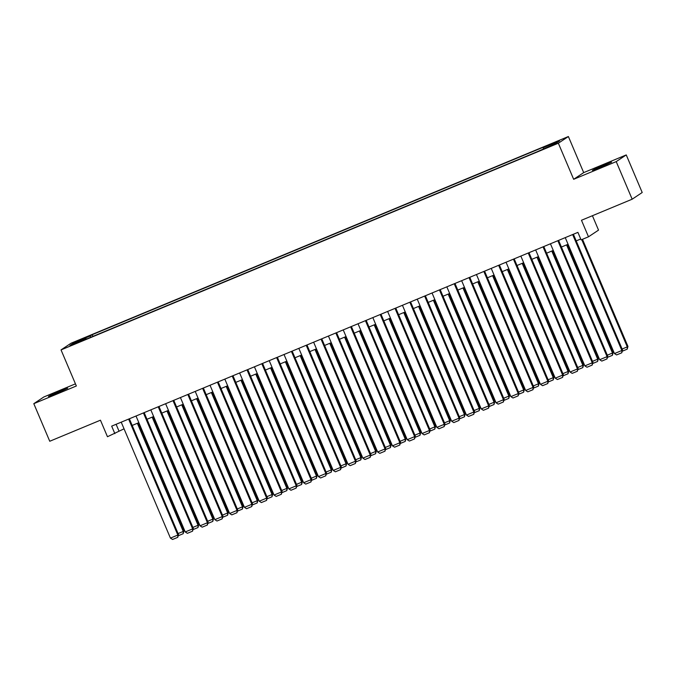 <?xml version="1.0" encoding="UTF-8"?>
<svg xmlns="http://www.w3.org/2000/svg" width="676" height="676" viewBox="0 0 676 676"><rect width="100%" height="100%" fill="white"/><g stroke="black" fill="none" stroke-linecap="round" stroke-linejoin="round"><path stroke-width="1.01" d="M56.319 393.491L67.684 388.244L51.832 394.64L48.427 396.415L56.319 393.491M600.254 167.42L611.619 162.181L595.767 168.577L592.362 170.352L600.254 167.42M73.557 344.532L79.236 341.904L73.557 344.532M75.442 383.85L43.83 396.981L33.8 403.673L49.754 441.259L100.445 420.193L107.467 436.73L124.046 428.821M568.381 136.527L71.064 343.214L61.034 349.906L558.342 143.211L568.381 136.527L583.692 172.608L573.662 179.301L616.216 161.615L626.246 154.922L583.692 172.608M626.246 154.922L642.2 192.508L632.17 199.2L581.478 220.266L588.492 236.803L598.53 230.119L592.413 215.72M616.216 161.615L632.17 199.2M588.492 236.803L581.098 239.879L577.904 232.367L111.675 426.133L114.869 433.654M550.517 145.872L541.755 149.759L550.661 146.21M86.444 339.073L86.19 338.71L84.297 339.969L537.2 151.737L555.376 143.709L559.5 140.954L543.217 147.723L545.118 146.455L92.215 334.696L90.314 335.955L90.618 337.341M86.19 338.71L69.915 345.47L74.03 342.724L90.314 335.955M573.662 179.301L558.342 143.211M33.8 403.673L76.354 385.988L61.034 349.906M132.183 425.432L138.842 422.669M146.988 419.281L153.646 416.517M161.784 413.129L168.442 410.366M176.588 406.977L183.247 404.214M191.384 400.826L198.051 398.063M206.188 394.674L212.847 391.911M220.984 388.523L227.651 385.759M235.789 382.371L242.447 379.608M250.593 376.219L257.252 373.456M265.389 370.068L272.056 367.305M280.194 363.916L286.852 361.153M294.99 357.765L301.657 355.001M309.794 351.613L316.452 348.85M324.598 345.461L331.257 342.698M339.394 339.31L346.053 336.547M354.199 333.158L360.857 330.395M368.995 327.015L375.662 324.243M383.799 320.863L390.458 318.092M398.595 314.712L405.262 311.94M413.399 308.56L420.058 305.789M428.204 302.409L434.862 299.637M443 296.257L449.658 293.485M457.804 290.105L464.463 287.334M472.6 283.954L479.267 281.182M487.404 277.802L494.063 275.031M502.2 271.651L508.867 268.879M517.005 265.499L523.663 262.727M531.809 259.347L538.468 256.576M546.605 253.196L553.272 250.424M561.41 247.044L568.068 244.273M576.205 240.893L580.726 239.017M116.111 424.291L118.934 430.942M543.428 148.669L543.217 147.723M92.933 336.386L92.215 334.696M74.03 342.724L75.07 343.324M572.648 234.547L621.861 350.498L622.545 350.041L573.383 234.242M565.246 237.622L614.467 353.573L621.861 350.498L621.785 352.779L616.605 354.925L614.467 353.573M622.545 350.041L621.785 352.779M581.749 239.608L627.286 346.881L627.962 346.433L582.492 239.304M622.114 349.036L627.286 346.881L627.21 349.162L622.326 351.19M627.962 346.433L627.21 349.162M557.844 240.698L607.065 356.649L607.741 356.193L558.587 240.394M550.441 243.774L599.663 359.725L607.065 356.649L606.989 358.931L601.809 361.077L599.663 359.725M607.741 356.193L606.989 358.931M543.048 246.85L592.26 362.801L592.937 362.344L543.783 246.546M535.645 249.926L584.858 365.877L592.26 362.801L592.184 365.082L587.005 367.229L584.858 365.877M592.937 362.344L592.184 365.082M528.243 253.001L577.465 368.952L578.141 368.496L528.987 252.697M520.841 256.077L570.062 372.028L577.465 368.952L577.38 371.234L572.2 373.38L570.062 372.028M578.141 368.496L577.38 371.234M513.447 259.153L562.66 375.104L563.336 374.648L514.183 258.849M506.045 262.229L555.258 378.18L562.66 375.104L562.584 377.385L557.404 379.532L555.258 378.18M563.336 374.648L562.584 377.385M566.581 244.889L612.49 353.033L613.166 352.585L567.325 244.585M607.31 355.187L612.49 353.033L612.405 355.314L607.521 357.342M613.166 352.585L612.405 355.314M551.785 251.041L597.685 359.184L598.361 358.736L552.52 250.737M592.514 361.339L597.685 359.184L597.609 361.466L592.725 363.494M598.361 358.736L597.609 361.466M536.981 257.193L582.881 365.336L583.565 364.888L537.724 256.888M577.71 367.49L582.881 365.336L582.805 367.617L577.921 369.645M583.565 364.888L582.805 367.617M522.176 263.344L568.085 371.487L568.761 371.04L522.92 263.04M562.905 373.634L568.085 371.487L568.009 373.769L563.116 375.797M568.761 371.04L568.009 373.769M498.643 265.305L547.856 381.256L548.54 380.799L499.378 265M491.241 268.38L540.462 384.331L547.856 381.256L547.78 383.537L542.6 385.683L540.462 384.331M548.54 380.799L547.78 383.537M507.38 269.496L553.281 377.639L553.957 377.183L508.115 269.192M548.109 379.785L553.281 377.639L553.205 379.92L548.32 381.948M553.957 377.183L553.205 379.92M483.839 271.456L533.06 387.407L533.736 386.951L484.582 271.152M476.445 274.532L525.658 390.483L533.06 387.407L532.984 389.689L527.804 391.835L525.658 390.483M533.736 386.951L532.984 389.689M492.576 275.647L538.485 383.791L539.161 383.334L493.319 275.343M533.305 385.937L538.485 383.791L538.409 386.072L533.516 388.1M539.161 383.334L538.409 386.072M469.043 277.608L518.255 393.559L518.94 393.102L469.778 277.304M461.64 280.684L510.862 396.635L518.255 393.559L518.179 395.84L513 397.987L510.862 396.635M518.94 393.102L518.179 395.84M477.78 281.799L523.68 389.942L524.356 389.486L478.515 281.495M518.509 392.088L523.68 389.942L523.604 392.224L518.72 394.252M524.356 389.486L523.604 392.224M454.238 283.759L503.459 399.71L504.135 399.254L454.982 283.455M446.836 286.835L496.057 402.786L503.459 399.71L503.383 401.992L498.204 404.138L496.057 402.786M504.135 399.254L503.383 401.992M462.975 287.951L508.876 396.094L509.56 395.637L463.719 287.646M503.704 398.24L508.876 396.094L508.8 398.375L503.916 400.403M509.56 395.637L508.8 398.375M439.442 289.911L488.655 405.862L489.331 405.406L440.177 289.607M432.04 292.987L481.253 408.938L488.655 405.862L488.579 408.143L483.399 410.29L481.253 408.938M489.331 405.406L488.579 408.143M448.18 294.102L494.08 402.245L494.756 401.789L448.915 293.798M488.909 404.392L494.08 402.245L494.004 404.527L489.12 406.555M494.756 401.789L494.004 404.527M424.638 296.063L473.859 412.014L474.535 411.557L425.381 295.758M417.236 299.138L466.457 415.089L473.859 412.014L473.775 414.295L468.595 416.441L466.457 415.089M474.535 411.557L473.775 414.295M433.375 300.254L479.276 408.397L479.96 407.941L434.11 299.95M474.104 410.543L479.276 408.397L479.2 410.678L474.315 412.706M479.96 407.941L479.2 410.678M409.833 302.214L459.055 418.165L459.731 417.709L410.577 301.91M402.44 305.29L451.652 421.241L459.055 418.165L458.979 420.438L453.799 422.593L451.652 421.241M459.731 417.709L458.979 420.438M418.571 306.405L464.48 414.549L465.156 414.092L419.314 306.101M459.3 416.695L464.48 414.549L464.404 416.83L459.511 418.858M465.156 414.092L464.404 416.83M395.037 308.366L444.25 424.317L444.935 423.86L395.773 308.062M387.635 311.442L436.857 427.393L444.25 424.317L444.174 426.59L438.994 428.745L436.857 427.393M444.935 423.86L444.174 426.59M403.775 312.557L449.675 420.7L450.351 420.244L404.51 312.253M444.504 422.846L449.675 420.7L449.599 422.982L444.715 425.01M450.351 420.244L449.599 422.982M380.233 314.517L429.454 430.468L430.13 430.012L380.977 314.213M372.839 317.593L422.052 433.544L429.454 430.468L429.378 432.741L424.198 434.896L422.052 433.544M430.13 430.012L429.378 432.741M388.97 318.709L434.879 426.852L435.555 426.395L389.714 318.404M429.699 428.998L434.879 426.852L434.795 429.133L429.911 431.161M435.555 426.395L434.795 429.133M365.437 320.669L414.65 436.62L415.326 436.164L366.172 320.365M358.035 323.745L407.248 439.696L414.65 436.62L414.574 438.893L409.394 441.048L407.248 439.696M415.326 436.164L414.574 438.893M374.174 324.86L420.075 433.003L420.751 432.547L374.91 324.556M414.903 435.15L420.075 433.003L419.999 435.285L415.115 437.313M420.751 432.547L419.999 435.285M350.633 326.821L399.854 442.772L400.53 442.315L351.376 326.516M343.231 329.896L392.452 445.847L399.854 442.772L399.778 445.045L394.59 447.199L392.452 445.847M400.53 442.315L399.778 445.045M359.37 331.012L405.27 439.155L405.955 438.699L360.114 330.708M400.099 441.301L405.27 439.155L405.194 441.436L400.31 443.464M405.955 438.699L405.194 441.436M335.837 332.972L385.05 448.923L385.726 448.467L336.572 332.668M328.435 336.048L377.647 451.999L385.05 448.923L384.974 451.196L379.794 453.351L377.647 451.999M385.726 448.467L384.974 451.196M344.566 337.163L390.475 445.307L391.15 444.85L345.309 336.859M385.295 447.453L390.475 445.307L390.398 447.588L385.514 449.616M391.15 444.85L390.398 447.588M321.032 339.124L370.254 455.075L370.93 454.618L321.768 338.82M313.63 342.2L362.851 458.151L370.254 455.075L370.169 457.348L364.989 459.503L362.851 458.151M370.93 454.618L370.169 457.348M329.77 343.315L375.67 451.458L376.346 451.002L330.505 343.011M370.499 453.604L375.67 451.458L375.594 453.74L370.71 455.768M376.346 451.002L375.594 453.74M306.228 345.275L355.449 461.218L356.125 460.77L306.972 344.963M298.834 348.351L348.047 464.294L355.449 461.218L355.373 463.499L350.193 465.654L348.047 464.294M356.125 460.77L355.373 463.499M314.965 349.467L360.874 457.61L361.55 457.153L315.709 349.162M355.694 459.756L360.874 457.61L360.798 459.891L355.906 461.919M361.55 457.153L360.798 459.891M291.432 351.427L340.645 467.37L341.329 466.922L292.167 351.114M284.03 354.503L333.251 470.445L340.645 467.37L340.569 469.651L335.389 471.806L333.251 470.445M341.329 466.922L340.569 469.651M300.169 355.618L346.07 463.761L346.746 463.305L300.904 355.314M340.898 465.908L346.07 463.761L345.994 466.043L341.11 468.071M346.746 463.305L345.994 466.043M276.628 357.579L325.849 473.521L326.525 473.073L277.371 357.266M269.225 360.654L318.447 476.597L325.849 473.521L325.773 475.803L320.593 477.957L318.447 476.597M326.525 473.073L325.773 475.803M285.365 361.77L331.274 469.913L331.95 469.457L286.109 361.466M326.094 472.059L331.274 469.913L331.189 472.194L326.305 474.222M331.95 469.457L331.189 472.194M261.832 363.73L311.045 479.673L311.72 479.225L262.567 363.418M254.43 366.806L303.642 482.748L311.045 479.673L310.968 481.954L305.789 484.109L303.642 482.748M311.72 479.225L310.968 481.954M270.569 367.921L316.469 476.065L317.145 475.608L271.304 367.609M311.298 478.211L316.469 476.065L316.393 478.346L311.509 480.374M317.145 475.608L316.393 478.346M247.027 369.882L296.249 485.824L296.925 485.376L247.771 369.569M239.625 372.958L288.846 488.9L296.249 485.824L296.164 488.106L290.984 490.261L288.846 488.9M296.925 485.376L296.164 488.106M255.765 374.073L301.665 482.216L302.349 481.76L256.5 373.76M296.494 484.362L301.665 482.216L301.589 484.498L296.705 486.526M302.349 481.76L301.589 484.498M232.231 376.033L281.444 491.976L282.12 491.528L232.966 375.721M224.829 379.109L274.042 495.052L281.444 491.976L281.368 494.257L276.188 496.412L274.042 495.052M282.12 491.528L281.368 494.257M240.96 380.225L286.869 488.368L287.545 487.911L241.704 379.912M281.689 490.514L286.869 488.368L286.793 490.641L281.9 492.677M287.545 487.911L286.793 490.641M217.427 382.185L266.64 498.127L267.324 497.68L218.162 381.872M210.025 385.261L259.246 501.203L266.64 498.127L266.564 500.409L261.384 502.564L259.246 501.203M267.324 497.68L266.564 500.409M226.164 386.376L272.065 494.519L272.741 494.063L226.899 386.064M266.893 496.666L272.065 494.519L271.989 496.792L267.105 498.829M272.741 494.063L271.989 496.792M202.623 388.337L251.844 504.279L252.52 503.831L203.366 388.024M195.229 391.412L244.442 507.355L251.844 504.279L251.768 506.561L246.588 508.715L244.442 507.355M252.52 503.831L251.768 506.561M211.36 392.528L257.269 500.671L257.945 500.215L212.103 392.215M252.089 502.817L257.269 500.671L257.193 502.944L252.3 504.98M257.945 500.215L257.193 502.944M187.827 394.488L237.039 510.431L237.724 509.983L188.562 394.176M180.424 397.564L229.637 513.507L237.039 510.431L236.963 512.712L231.784 514.867L229.637 513.507M237.724 509.983L236.963 512.712M196.564 398.679L242.464 506.823L243.14 506.366L197.299 398.367M237.293 508.969L242.464 506.823L242.388 509.096L237.504 511.132M243.14 506.366L242.388 509.096M173.022 400.64L222.243 516.582L222.919 516.134L173.766 400.327M165.62 403.716L214.841 519.658L222.243 516.582L222.167 518.864L216.988 521.019L214.841 519.658M222.919 516.134L222.167 518.864M181.76 404.831L227.66 512.974L228.344 512.518L182.503 404.518M222.489 515.12L227.66 512.974L227.584 515.247L222.7 517.284M228.344 512.518L227.584 515.247M158.226 406.791L207.439 522.734L208.115 522.286L158.961 406.479M150.824 409.867L200.037 525.81L207.439 522.734L207.363 525.015L202.183 527.17L200.037 525.81M208.115 522.286L207.363 525.015M166.964 410.983L212.864 519.126L213.54 518.669L167.699 410.67M207.693 521.272L212.864 519.126L212.788 521.399L207.904 523.435M213.54 518.669L212.788 521.399M143.422 412.943L192.643 528.885L193.319 528.438L144.165 412.63M136.02 416.019L185.241 531.961L192.643 528.885L192.559 531.167L187.379 533.322L185.241 531.961M193.319 528.438L192.559 531.167M152.159 417.134L198.06 525.277L198.744 524.821L152.894 416.822M192.888 527.424L198.06 525.277L197.983 527.55L193.099 529.587M198.744 524.821L197.983 527.55M128.617 419.095L177.839 535.037L178.515 534.589L129.361 418.782M121.224 422.17L170.436 538.113L177.839 535.037L177.763 537.319L172.583 539.473L170.436 538.113M178.515 534.589L177.763 537.319M137.355 423.286L183.264 531.429L183.94 530.973L138.098 422.973M178.084 533.575L183.264 531.429L183.188 533.702L178.295 535.738M183.94 530.973L183.188 533.702"/></g></svg>
